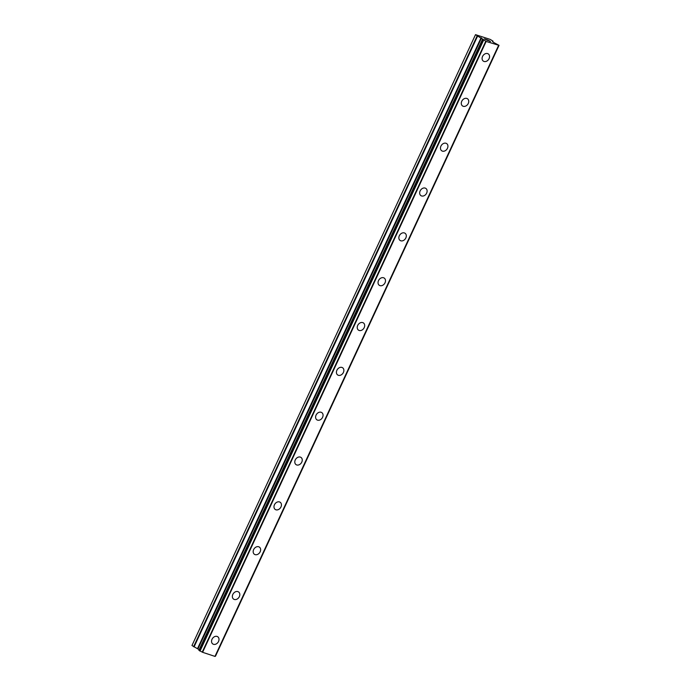 <?xml version="1.0" encoding="UTF-8"?>
<svg xmlns="http://www.w3.org/2000/svg" width="691" height="691" viewBox="0 0 691 691"><rect width="100%" height="100%" fill="white"/><g stroke="black" fill="none" stroke-linecap="round" stroke-linejoin="round"><path stroke-width="1.04" d="M217.777 636.782A4.371 3.386 -55.1 0 1 218.537 641.464A4.371 3.386 -55.1 0 1 212.776 643.952A4.371 3.386 -55.1 0 1 212.016 639.27A4.371 3.386 -55.1 0 1 217.777 636.782A4.371 3.386 -55.1 0 1 218.537 641.464A4.371 3.386 -55.1 0 1 212.776 643.952M238.585 591.954A4.371 3.386 -55.1 0 1 239.345 596.627A4.371 3.386 -55.1 0 1 233.593 599.114A4.371 3.386 -55.1 0 1 232.824 594.441A4.371 3.386 -55.1 0 1 238.585 591.954A4.371 3.386 -55.1 0 1 239.354 596.627A4.371 3.386 -55.1 0 1 233.593 599.114M259.401 547.117A4.371 3.386 -55.1 0 1 260.161 551.789A4.371 3.386 -55.1 0 1 254.4 554.286A4.371 3.386 -55.1 0 1 253.64 549.604A4.371 3.386 -55.1 0 1 259.401 547.117A4.371 3.386 -55.1 0 1 260.161 551.798A4.371 3.386 -55.1 0 1 254.4 554.286M280.209 502.279A4.371 3.386 -55.1 0 1 280.969 506.961A4.371 3.386 -55.1 0 1 275.217 509.448A4.371 3.386 -55.1 0 1 274.448 504.775A4.371 3.386 -55.1 0 1 280.209 502.279A4.371 3.386 -55.1 0 1 280.969 506.961A4.371 3.386 -55.1 0 1 275.208 509.448M301.017 457.451A4.371 3.386 -55.1 0 1 301.777 462.124A4.371 3.386 -55.1 0 1 296.024 464.611A4.371 3.386 -55.1 0 1 295.264 459.938A4.371 3.386 -55.1 0 1 301.026 457.451A4.371 3.386 -55.1 0 1 301.786 462.124A4.371 3.386 -55.1 0 1 296.024 464.611M321.833 412.613A4.371 3.386 -55.1 0 1 322.593 417.286A4.371 3.386 -55.1 0 1 316.832 419.783A4.371 3.386 -55.1 0 1 316.072 415.101A4.371 3.386 -55.1 0 1 321.833 412.613A4.371 3.386 -55.1 0 1 322.593 417.295A4.371 3.386 -55.1 0 1 316.832 419.783M342.641 367.776A4.371 3.386 -55.1 0 1 343.401 372.458A4.371 3.386 -55.1 0 1 337.649 374.945A4.371 3.386 -55.1 0 1 336.888 370.272A4.371 3.386 -55.1 0 1 342.641 367.776A4.371 3.386 -55.1 0 1 343.41 372.458A4.371 3.386 -55.1 0 1 337.649 374.945M363.457 322.947A4.371 3.386 -55.1 0 1 364.217 327.62A4.371 3.386 -55.1 0 1 358.456 330.108A4.371 3.386 -55.1 0 1 357.696 325.435A4.371 3.386 -55.1 0 1 363.457 322.947A4.371 3.386 -55.1 0 1 364.217 327.62A4.371 3.386 -55.1 0 1 358.456 330.117M384.265 278.11A4.371 3.386 -55.1 0 1 385.025 282.783A4.371 3.386 -55.1 0 1 379.273 285.279A4.371 3.386 -55.1 0 1 378.504 280.598A4.371 3.386 -55.1 0 1 384.265 278.11A4.371 3.386 -55.1 0 1 385.034 282.792A4.371 3.386 -55.1 0 1 379.273 285.279M405.073 233.273A4.371 3.386 -55.1 0 1 405.842 237.954A4.371 3.386 -55.1 0 1 400.08 240.442A4.371 3.386 -55.1 0 1 399.32 235.769A4.371 3.386 -55.1 0 1 405.081 233.282A4.371 3.386 -55.1 0 1 405.842 237.954A4.371 3.386 -55.1 0 1 400.08 240.442M425.889 188.444A4.371 3.386 -55.1 0 1 426.649 193.117A4.371 3.386 -55.1 0 1 420.888 195.605A4.371 3.386 -55.1 0 1 420.128 190.932A4.371 3.386 -55.1 0 1 425.889 188.444A4.371 3.386 -55.1 0 1 426.649 193.117A4.371 3.386 -55.1 0 1 420.897 195.613M446.697 143.607A4.371 3.386 -55.1 0 1 447.457 148.289A4.371 3.386 -55.1 0 1 441.704 150.776A4.371 3.386 -55.1 0 1 440.944 146.095A4.371 3.386 -55.1 0 1 446.697 143.607A4.371 3.386 -55.1 0 1 447.466 148.289A4.371 3.386 -55.1 0 1 441.704 150.776M467.513 98.778A4.371 3.386 -55.1 0 1 468.273 103.451A4.371 3.386 -55.1 0 1 462.512 105.939A4.371 3.386 -55.1 0 1 461.752 101.266A4.371 3.386 -55.1 0 1 467.513 98.778A4.371 3.386 -55.1 0 1 468.273 103.451A4.371 3.386 -55.1 0 1 462.512 105.939M488.321 53.941A4.371 3.386 -55.1 0 1 489.081 58.614A4.371 3.386 -55.1 0 1 483.329 61.11A4.371 3.386 -55.1 0 1 482.56 56.429A4.371 3.386 -55.1 0 1 488.321 53.941A4.371 3.386 -55.1 0 1 489.09 58.623A4.371 3.386 -55.1 0 1 483.329 61.11M490.239 41.408L488.658 40.57M489.383 40.804L487.164 39.75L490.541 41.546L488.874 40.95M490.515 41.538L487.181 39.758M487.639 40.51L485.842 39.594M486.006 39.404L484.443 38.834L486.032 39.663M486.257 39.456L484.46 38.851M498.937 45.347L486.153 41.443L475.512 34.654L490.169 39.396L493.02 41.132L492.493 41.59L494.039 42.695L499.04 45.356L215.488 656.208M482.949 38.981L482.741 39.517M499.04 45.356L215.488 656.217M198.878 650.317L482.43 39.456L198.878 650.317L202.601 652.304L214.987 656.407M475.512 34.654L191.96 645.515L199.172 649.687M485.773 41.253L202.221 652.114M485.998 41.365L202.446 652.235M486.153 41.443L202.601 652.304M498.505 45.589L214.944 656.45M498.531 45.571L214.979 656.433L498.557 45.563M477.179 35.811L193.618 646.681M477.611 36.062L194.059 646.923M481.083 37.737L197.531 648.607M481.523 37.988L197.971 648.849M482.491 39.517L198.939 650.386M483.139 39.974L199.587 650.836M483.363 40.095L199.811 650.965L483.38 40.104M483.588 40.199L200.036 651.06"/></g></svg>
